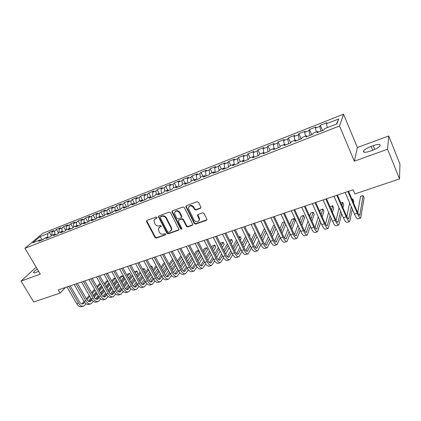 <?xml version="1.0" encoding="UTF-8"?>
<svg xmlns="http://www.w3.org/2000/svg" width="421" height="421" viewBox="0 0 421 421"><rect width="100%" height="100%" fill="white"/><g stroke="black" fill="none" stroke-linecap="round" stroke-linejoin="round"><path stroke-width="0.63" d="M156.949 217.425L156.017 217.015L146.95 220.394L146.466 220.972L146.571 221.604L154.991 237.523L156.302 238.102L165.364 234.881L165.637 234.05L164.711 233.639L163.532 234.06C161.78 234.481 160.375 233.865 159.306 232.208L158.243 229.103L159.854 227.04L161.39 226.145L160.38 225.361L159.201 225.793C157.449 226.224 156.038 225.609 154.965 223.935L153.902 220.704L155.491 218.715L156.675 218.278L156.949 217.425M200.407 208.3L200.954 207.316L198.496 202.306L197.107 201.706L186.356 205.716L185.808 206.579L194.313 223.53L195.676 224.119L206.416 220.304L206.964 219.315L204.048 213.41L202.664 212.815L198.044 214.484L197.496 215.42L199.27 219.352C198.459 222.435 196.754 222.741 194.149 220.267L188.334 208.342C189.255 205.359 190.971 205.101 193.481 207.564L194.407 209.4L195.786 209.995L200.407 208.3L200.928 207.769M387.578 149.229L388.72 135.957L357.387 147.508L354.329 161.19L387.578 149.229L399.529 178.92L354.871 193.944L353.087 189.755L58.251 289.932L60.108 293.09L65.387 287.506M354.329 161.19L339.547 125.979L24.981 248.285L42.726 233.334L343.525 114.175L339.547 125.979M36.185 267.177L21.05 281.086L40.321 274.15L24.981 248.285M21.05 281.086L33.675 301.978L60.108 293.09M170.51 212.705L169.163 212.121L158.88 215.952L158.375 216.599L166.9 233.281L168.226 233.865L178.499 230.219L179.025 229.445L170.51 212.705M172.463 210.889L182.977 206.974L184.345 207.564L192.844 224.44L192.302 225.319L187.782 226.919L186.429 226.335L183.04 219.704L181.688 219.115L178.715 220.194L178.299 221.42L181.909 228.582C181.651 229.303 181.209 229.35 180.593 228.729L172.052 212.131L171.936 211.642L172.463 210.889M51.399 235.818L49.325 232.229L47.694 233.623L40.006 236.655L32.654 242.87L40.448 239.823L38.732 241.286L43.047 239.602L44.747 238.139L47.631 237.012L45.936 238.47L50.309 236.765L51.983 235.307L54.904 234.165L53.241 235.623L57.666 233.897L59.319 232.439L62.276 231.282L60.635 232.734L65.123 230.987L66.75 229.534L69.749 228.361L68.134 229.808L72.68 228.035L74.28 226.587L77.322 225.398L75.733 226.845L80.343 225.046L81.916 223.604L85 222.399L83.432 223.835L88.105 222.014L89.657 220.578L92.778 219.357L91.241 220.788L95.977 218.941L97.498 217.51L100.666 216.273L99.156 217.699L103.961 215.826L105.45 214.4L108.665 213.142L107.181 214.568L112.054 212.668L113.517 211.247L116.77 209.974L115.322 211.389L120.259 209.463L121.69 208.048L124.995 206.758L123.574 208.169L128.584 206.216L129.984 204.806L133.331 203.496L131.947 204.901L137.025 202.922L138.393 201.517L141.788 200.191L140.435 201.591L145.587 199.575L146.918 198.186L150.365 196.839L149.05 198.228L154.275 196.186L155.575 194.802L159.07 193.434L157.786 194.818L163.09 192.744L164.353 191.366L167.9 189.982L166.653 191.355L172.031 189.255L173.257 187.887L176.857 186.477L175.646 187.845L181.109 185.714L182.293 184.351L185.945 182.925L184.777 184.282L190.318 182.119L191.466 180.767L195.17 179.314L194.044 180.667L199.67 178.467L200.775 177.125L204.538 175.652L203.448 176.994L209.158 174.762L210.221 173.431L214.042 171.936L212.994 173.268L218.794 171.005L219.815 169.679L223.693 168.163L222.693 169.484L228.577 167.184L229.55 165.874L233.487 164.332L232.534 165.642L238.512 163.306L239.438 162.006L243.438 160.443L242.533 161.738L248.606 159.37L249.479 158.08L253.542 156.491L252.684 157.775L258.852 155.37L259.678 154.091L263.804 152.476L262.999 153.749L269.266 151.302L270.04 150.039L274.229 148.403L273.476 149.66L279.844 147.176L280.565 145.924L284.822 144.261L284.122 145.503L290.59 142.982L291.258 141.74L295.579 140.051L294.942 141.282L301.515 138.714L302.12 137.493L306.514 135.773L305.935 136.993L312.619 134.383L313.161 133.173L317.629 131.426L317.108 132.631L323.902 129.978L324.386 128.784L336.947 123.874L338.695 118.943L336.49 124.053M49.325 232.229L53.556 230.561L51.936 231.95L54.783 230.829L54.809 234.202M58.514 233.15L56.388 229.44L54.783 230.829M56.388 229.44L60.671 227.75L59.077 229.135L61.961 228.003L62.003 231.392M65.723 230.45L63.545 226.614L61.961 228.003M63.545 226.614L67.881 224.903L66.308 226.287L69.228 225.135L69.297 228.54M73.033 227.719L70.791 223.756L69.228 225.135M70.791 223.756L75.185 222.02L73.638 223.398L76.596 222.235L76.68 225.651M80.432 224.961L78.132 220.857L76.596 222.235M78.132 220.857L82.584 219.099L81.064 220.472L84.058 219.294L84.163 222.725M87.894 222.093L85.574 217.92L84.058 219.294M85.574 217.92L90.083 216.136L88.584 217.51L91.62 216.31L91.746 219.762M95.43 219.152L93.109 214.942L91.62 216.31M93.109 214.942L97.677 213.142L96.209 214.505L99.282 213.289L99.43 216.752M103.071 216.173L100.745 211.931L99.282 213.289M100.745 211.931L105.376 210.1L103.929 211.458L107.05 210.232L107.218 213.71M110.807 213.152L108.486 208.874L107.05 210.232M108.486 208.874L113.181 207.021L111.76 208.374L114.922 207.127L115.112 210.621M118.654 210.09L116.328 205.78L114.922 207.127M116.328 205.78L121.085 203.901L119.696 205.248L122.9 203.985L123.116 207.49M126.605 206.99L124.279 202.638L122.9 203.985M124.279 202.638L129.1 200.733L127.742 202.075L130.989 200.796L131.231 204.322M134.662 203.843L132.336 199.459L130.989 200.796M132.336 199.459L137.225 197.528L135.899 198.859L139.193 197.565L139.456 201.101M142.83 200.654L140.509 196.233L139.193 197.565M140.509 196.233L145.461 194.276L144.166 195.602L147.508 194.286L147.792 197.844M151.018 197.244L148.792 192.96L147.508 194.286M148.792 192.96L153.818 190.976L152.549 192.297L155.938 190.966L156.254 194.534M159.18 193.502L157.191 189.645L155.938 190.966M157.191 189.645L162.285 187.634L161.054 188.95L164.49 187.592L164.827 191.181M167.647 190.082L165.706 186.282L164.49 187.592M165.706 186.282L170.873 184.245L169.679 185.55L173.163 184.177L173.531 187.777M176.283 186.703L174.341 182.872L173.163 184.177M174.341 182.872L179.583 180.804L178.425 182.104L181.961 180.709L182.351 184.33M185.04 183.277L183.103 179.414L181.961 180.709M183.103 179.414L188.419 177.315L187.298 178.604L190.881 177.194L191.318 180.941M193.923 179.804L191.992 175.91L190.881 177.194M191.992 175.91L197.381 173.778L196.302 175.057L199.938 173.626L200.422 177.551M202.938 176.278L201.006 172.347L199.938 173.626M201.006 172.347L206.474 170.189L205.432 171.458L209.121 170.005L209.663 174.131M212.084 172.705L210.153 168.737L209.121 170.005M210.153 168.737L215.705 166.548L214.699 167.805L218.446 166.332L219.052 170.673M221.362 169.074L219.43 165.074L218.446 166.332M219.43 165.074L225.067 162.848L224.104 164.101L227.903 162.601L228.577 167.184M230.776 165.395L228.85 161.359L227.903 162.601M228.85 161.359L234.565 159.101L233.65 160.338L237.507 158.817L238.223 163.422M240.328 161.659L238.407 157.586L237.507 158.817M238.407 157.586L244.212 155.291L243.338 156.523L247.253 154.975L248.011 159.601M250.027 157.864L248.106 153.754L247.253 154.975M248.106 153.754L254 151.428L253.174 152.644L257.147 151.076L257.947 155.723M259.873 154.018L257.957 149.865L257.147 151.076M257.957 149.865L263.935 147.503L263.157 148.708L267.193 147.118L268.04 151.781M269.919 150.234L267.956 145.919L267.193 147.118M267.956 145.919L274.029 143.519L273.297 144.713L277.397 143.098L278.286 147.782M280.197 146.555L278.107 141.909L277.397 143.098M278.107 141.909L284.27 139.477L283.596 140.656L287.759 139.014L288.695 143.719M290.653 142.866L288.417 137.841L287.759 139.014M288.417 137.841L294.679 135.367L294.053 136.536L298.278 134.867L299.263 139.593M301.147 138.862L298.884 133.71L298.278 134.867M298.884 133.71L305.246 131.199L304.672 132.347L308.967 130.657L310.003 135.404M311.777 134.709L309.519 129.51L308.967 130.657M309.519 129.51L315.976 126.958L315.466 128.095L319.828 126.374L320.913 131.147M322.57 130.499L320.318 125.248L319.828 126.374M320.318 125.248L326.885 122.653L326.428 123.774L338.695 118.943M317.629 131.426L318.255 132.183M326.428 123.774L327.327 127.637M306.514 135.773L307.156 136.515M315.466 128.095L316.324 131.941M295.579 140.051L296.242 140.777M304.672 132.347L305.493 136.178M284.822 144.261L285.496 144.966M294.053 136.536L294.832 140.346M274.229 148.403L274.924 149.097M283.596 140.656L284.333 144.45M263.804 152.476L264.514 153.16M273.297 144.713L274.003 148.492M253.542 156.491L254.268 157.159M263.157 148.708L263.83 152.502M243.438 160.443L244.18 161.096M253.174 152.644L253.874 156.796M233.487 164.332L234.244 164.974M243.338 156.523L244.054 160.985M223.693 168.163L224.461 168.795M233.65 160.338L234.35 164.932M214.042 171.936L214.821 172.552M224.104 164.101L224.761 168.674M204.538 175.652L205.332 176.257M214.699 167.805L215.32 172.357M195.17 179.314L195.981 179.909M205.432 171.458L206.016 175.994M185.945 182.925L186.766 183.503M196.302 175.057L196.844 179.572M176.857 186.477L177.688 187.05M187.298 178.604L187.808 183.098M167.9 189.982L168.742 190.539M199.328 219.267L199.296 219.683M178.425 182.104L178.899 186.577M159.07 193.434L159.922 193.981M169.679 185.55L170.121 190.003M150.365 196.839L151.234 197.375M161.054 188.95L161.464 193.381M141.788 200.191L142.661 200.717M152.549 192.297L152.928 196.712M133.331 203.496L134.215 204.017M144.166 195.602L144.508 199.996M124.995 206.758L125.89 207.269M135.899 198.859L136.209 203.238M116.77 209.974L117.675 210.474M127.742 202.075L128.026 206.432M108.665 213.142L109.576 213.631M119.696 205.248L119.953 209.584M100.666 216.273L101.587 216.752M111.76 208.374L111.986 212.694M92.778 219.357L93.709 219.825M103.929 211.458L104.124 215.668M85 222.399L85.937 222.862M96.209 214.505L96.372 218.573M77.322 225.398L78.269 225.856M88.584 217.51L88.72 221.446M69.749 228.361L70.702 228.808M81.064 220.472L81.169 224.288M62.276 231.282L63.234 231.718M73.638 223.398L73.722 227.098M54.904 234.165L55.867 234.597M66.308 226.287L66.371 229.871M47.631 237.012L48.599 237.433M59.077 229.135L59.119 232.618M40.448 239.823L41.421 240.233M51.936 231.95L51.957 235.334M399.529 178.92L399.95 164.069L388.72 135.957M357.387 147.508L343.525 114.175M40.006 236.655L42.41 239.849M47.694 233.623L47.705 237.044M37.343 269.13C35.275 270.429 34.017 271.487 33.559 272.298C33.291 273.018 34.038 273.071 35.796 272.466L38.648 271.334M372.485 150.323C376.316 148.855 378.853 147.355 380.095 145.824C380.737 144.008 378.437 143.956 373.195 145.666L371.122 146.429C367.317 147.897 364.802 149.392 363.576 150.918C362.902 152.707 365.165 152.765 370.364 151.092L372.485 150.323M157.022 217.862L154.67 219.22M158.98 227.582L160.212 226.609L161.385 226.177L161.038 226.614M146.871 220.43L146.95 221.178L155.349 237.076L156.659 237.655L165.716 234.434L165.364 234.881M158.78 215.994L158.849 216.752L167.248 232.839L168.568 233.423L178.993 229.698M160.49 216.862L160.217 217.715L167.6 231.876L168.526 232.281L169.784 231.834L171.447 229.519L171.073 227.982L166.032 218.262C164.948 216.568 163.522 215.947 161.748 216.394L160.49 216.862L160.848 216.436L160.501 216.847M171.084 230.787L171.789 229.082L171.415 227.545L171.073 227.982M160.848 216.436L162.106 215.973C163.88 215.52 165.306 216.141 166.384 217.836L171.415 227.545M178.557 220.267L182.019 218.683L183.372 219.273L186.756 225.893L188.108 226.482L192.818 224.777M172.331 210.953L172.4 211.71L180.925 228.287L181.904 228.682M179.504 212.779C177.188 210.4 175.504 210.563 174.441 213.263L176.709 218.331L178.062 218.92L181.03 217.836L181.572 217.025L179.504 212.779L179.835 212.358C178.272 210.358 176.699 210.132 175.115 211.674M181.53 217.331L181.904 216.599L181.788 216.173L181.456 216.599M179.835 212.358L181.788 216.173M188.971 206.506C190.592 204.89 192.202 205.106 193.802 207.148L194.723 208.979L196.102 209.574L200.717 207.879M199.033 220.809L199.575 218.915L199.312 218.094L199.001 218.525M197.838 214.594L199.312 218.094M186.187 205.801L186.25 206.558L194.623 223.088L195.986 223.683L206.948 219.741M83.421 306.183L81.99 306.635C80.09 307.209 78.317 306.209 76.669 303.625L66.95 286.975M86.131 303.809L83.784 306.067C81.89 306.641 80.116 305.63 78.469 303.046L68.749 286.364M70.218 285.864L79.522 301.846C80.616 303.573 81.8 304.241 83.069 303.862L84.632 302.362M81.974 303.941L84.053 301.531M86.894 299.72L89.768 296.368M92.104 293.642L95.051 290.206M97.404 287.464L100.43 283.933M100.04 283.249L96.909 286.596M86.379 298.831L89.257 295.484M91.599 292.763L94.557 289.327M101.466 285.77L98.456 289.311M96.114 292.063L93.178 295.516M90.852 298.252L88.321 301.236M90.657 303.883L89.199 304.346C87.321 304.909 85.558 303.894 83.911 301.294L74.185 284.517M93.399 301.425L91.015 303.767C89.141 304.33 87.379 303.315 85.737 300.705L76.006 283.896M77.464 283.401L86.768 299.505C87.863 301.247 89.036 301.925 90.289 301.547L91.915 299.952M89.189 301.62L91.331 299.084M94.183 297.263L97.104 293.795M99.435 291.032L102.435 287.475M104.776 284.696L107.855 281.049M107.665 280.707L106.592 281.065L104.271 283.801M93.651 296.342L96.583 292.884M98.919 290.127L101.924 286.575M108.892 282.891L105.829 286.559M103.498 289.348L100.508 292.921M98.193 295.695L95.572 298.826M97.982 301.552L96.498 302.025C94.641 302.583 92.888 301.552 91.241 298.931L81.516 282.028M100.756 299.01L98.34 301.436C96.488 301.999 94.736 300.962 93.094 298.336L83.363 281.396M84.8 280.907L94.104 297.137C95.204 298.889 96.372 299.578 97.609 299.205L99.298 297.5M96.488 299.263L98.709 296.6M101.561 294.768L104.534 291.185M106.86 288.38L109.907 284.701M112.244 281.881L115.338 278.149L113.581 278.734L111.728 280.96M101.019 293.821L104.003 290.237M106.329 287.443L109.386 283.77M115.438 278.223L116.375 280.002L113.296 283.754M110.97 286.585L107.934 290.279M105.618 293.095L102.919 296.379M116.375 280.002L116.222 279.623M105.403 299.194L103.892 299.673C102.056 300.226 100.319 299.178 98.672 296.537L88.942 279.502M108.213 296.558L105.755 299.078C103.924 299.631 102.187 298.584 100.545 295.937L90.815 278.865M92.236 278.386L101.54 294.732C102.635 296.5 103.798 297.2 105.018 296.831L106.771 295.016M105.745 296.279L103.887 296.873L106.176 294.074M109.039 292.237L112.06 288.522M114.375 285.68L117.475 281.875M119.806 279.012L122.432 275.787L120.653 276.376L119.275 278.06M108.481 291.253L111.512 287.554M113.833 284.717L116.943 280.912M123.469 277.655L122.432 275.787L123.469 277.655L120.853 280.896M118.533 283.77L115.449 287.596M113.144 290.448L110.36 293.895M112.923 296.8L111.381 297.289C109.571 297.836 107.839 296.779 106.197 294.116L96.467 276.944M115.764 294.068L113.27 296.689C111.46 297.237 109.739 296.173 108.097 293.505L98.361 276.302M99.766 275.823L109.076 292.3C110.17 294.084 111.318 294.795 112.528 294.432L114.349 292.495M116.606 289.664L119.68 285.822M121.985 282.933L125.137 278.991M127.458 276.087L129.615 273.392L127.81 273.992L126.916 275.108M111.376 294.458L113.744 291.511M116.038 288.653L119.117 284.817M121.432 281.938L124.59 278.002M130.647 275.276L129.615 273.392L130.647 275.276L128.505 277.981M126.195 280.896L123.058 284.859M120.759 287.759L117.901 291.369M120.538 294.379L118.969 294.879C117.18 295.416 115.465 294.342 113.823 291.658L104.092 274.355M123.411 291.548L120.88 294.274C119.096 294.805 117.385 293.732 115.743 291.037L106.013 273.703M107.397 273.234L116.706 289.837C117.796 291.632 118.943 292.353 120.132 291.995L122.016 289.937M124.279 287.054L127.395 283.07M129.694 280.139L132.894 276.055M135.209 273.108L136.883 270.971L135.057 271.577L134.652 272.092M118.964 292.011L121.406 288.911M123.695 286.006L126.821 282.033M129.126 279.107L132.336 275.034M137.914 272.866L136.883 270.971L137.914 272.866L136.251 275.013M133.952 277.971L130.763 282.081M128.479 285.022L125.542 288.806M128.252 291.927L126.653 292.437C124.89 292.963 123.19 291.874 121.548 289.169L111.818 271.729M131.163 288.98L128.589 291.821C126.832 292.348 125.137 291.253 123.495 288.543L113.765 271.071M115.128 270.603L124.437 287.343C125.526 289.153 126.663 289.88 127.837 289.527L129.789 287.338M132.047 284.401L135.215 280.275M137.499 277.297L140.751 273.061M143.056 270.061L144.24 268.519L142.524 269.087M126.653 289.527L129.168 286.269M131.447 283.317L134.625 279.197M136.914 276.229L140.177 272.003M145.271 270.429L144.24 268.519L145.271 270.429L144.093 271.977M141.803 274.987L138.567 279.244M136.293 282.238L133.278 286.196M136.072 289.443L134.441 289.958C132.704 290.479 131.015 289.374 129.379 286.648L119.648 269.072M139.014 286.38L136.404 289.338C134.673 289.853 132.989 288.748 131.352 286.012L121.622 268.398M122.964 267.945L132.273 284.812C133.362 286.638 134.488 287.375 135.646 287.027L137.667 284.696M139.914 281.707L143.129 277.423M145.403 274.397L148.708 270.003M150.997 266.956L151.686 266.035L150.681 266.372M134.441 287.006L137.03 283.58M139.298 280.581L142.524 276.313M144.808 273.292L148.118 268.908M152.723 267.961L151.686 266.035L152.723 267.961L152.034 268.882M149.755 271.945L146.471 276.36M144.208 279.402L141.119 283.549M143.993 286.922L142.33 287.448C140.619 287.964 138.946 286.843 137.309 284.091L127.579 266.377M146.971 283.733L144.319 286.817C142.614 287.327 140.946 286.206 139.309 283.449L129.584 265.693M130.905 265.246L140.209 282.249C141.298 284.091 142.414 284.838 143.556 284.496L145.645 282.012M147.887 278.965L151.15 274.524M153.412 271.44L156.765 266.877M159.043 263.778L159.227 263.525L158.954 263.614M142.335 284.454L144.998 280.854M147.25 277.797L150.529 273.371M152.797 270.298L156.159 265.746M160.264 265.462L159.227 263.525L160.264 265.462L160.075 265.719M157.812 268.835L154.475 273.418M152.223 276.513L149.066 280.849M152.023 284.37L150.329 284.906C148.645 285.412 146.987 284.275 145.35 281.502L135.625 263.641M155.033 281.044L152.344 284.264C150.665 284.77 149.013 283.628 147.376 280.849L137.651 262.951M138.956 262.509L148.255 279.649C149.344 281.507 150.45 282.265 151.571 281.933L153.733 279.286M155.959 276.181L159.27 271.566M161.522 268.43L164.921 263.688M150.334 281.865L153.07 278.076M155.312 274.971L158.633 270.366M160.89 267.24L164.301 262.515M165.963 265.656L162.58 270.419M160.343 273.566L157.122 278.107M160.159 281.781L158.433 282.333C156.775 282.828 155.133 281.675 153.502 278.876L143.777 260.873M163.206 278.313L160.475 281.681C158.828 282.175 157.186 281.017 155.554 278.218L145.834 260.173M147.113 259.736L156.412 277.018C157.496 278.886 158.591 279.66 159.696 279.328L161.927 276.513M164.143 273.345L167.5 268.551M169.737 265.356L173.184 260.425M158.438 279.239L161.248 275.255M163.474 272.087L166.842 267.309M169.084 264.125L172.542 259.21M174.22 262.404L170.794 267.356M168.568 270.566L165.285 275.313M168.405 279.16L166.648 279.718C165.016 280.207 163.39 279.039 161.764 276.218L152.044 258.062M171.489 275.534L168.716 279.06C167.095 279.544 165.474 278.37 163.843 275.545L154.128 257.357M155.386 256.926L164.679 274.35C165.763 276.234 166.848 277.018 167.932 276.697L170.231 273.697M172.436 270.461L175.836 265.472M178.051 262.215L181.546 257.089M181.104 256.236L180.467 256.447L177.383 260.936M166.658 276.576L169.531 272.382M171.747 269.156L175.157 264.183M182.582 259.078L179.109 264.23M176.904 267.503L173.557 272.466M176.767 276.502L174.973 277.071C173.373 277.55 171.763 276.365 170.137 273.518L160.427 255.215M179.883 272.708L177.067 276.408C175.483 276.876 173.873 275.687 172.247 272.84L162.538 254.5M163.774 254.079L173.057 271.64C174.141 273.545 175.215 274.339 176.278 274.024L178.651 270.824M180.835 267.524L184.277 262.33M186.482 259.01L190.018 253.668M189.839 253.321L188.371 253.81L185.793 257.678M174.983 273.871L177.93 269.456M180.125 266.167L183.582 260.994M191.05 255.668L187.534 261.036M185.345 264.377L181.94 269.566M185.24 273.808L183.409 274.387C181.846 274.855 180.251 273.65 178.63 270.782L168.921 252.326M188.392 269.835L185.54 273.713C183.982 274.176 182.393 272.971 180.767 270.093L171.068 251.6M172.278 251.19L181.556 268.898C182.635 270.819 183.698 271.624 184.74 271.313L187.182 267.909M189.35 264.535L192.834 259.125M195.018 255.731L198.402 250.469L196.381 251.142L194.302 254.347M183.424 271.129L186.44 266.482M188.613 263.125L192.113 257.731M198.402 250.469L199.428 252.484L196.065 257.773M193.897 261.183L190.445 266.609M193.834 271.077L191.965 271.666C190.434 272.124 188.855 270.903 187.24 268.009L177.541 249.4M197.017 266.903L194.123 270.982C192.597 271.434 191.029 270.208 189.408 267.314L179.714 248.664M180.898 248.258L190.171 266.119C191.25 268.051 192.297 268.872 193.318 268.566L195.833 264.935M197.975 261.494L201.496 255.842M203.659 252.374L206.537 247.758L204.495 248.437L202.927 250.937M191.987 268.345L195.065 263.446M197.217 260.015L200.754 254.389M206.537 247.758L207.569 249.785L204.706 254.431M202.559 257.915L199.059 263.588M202.543 268.303L200.643 268.908C199.144 269.356 197.586 268.119 195.97 265.198L186.282 246.432M205.764 263.92L202.833 268.214C201.338 268.656 199.786 267.414 198.17 264.488L188.487 245.68M189.645 245.29L198.907 263.299C199.98 265.251 201.017 266.077 202.017 265.783L204.601 261.909M206.722 258.383L210.279 252.489M212.416 248.943L214.784 245.006L212.716 245.701L211.658 247.437M200.664 265.519L203.806 260.352M205.937 256.847L209.511 250.969M214.784 245.006L215.81 247.053L213.458 251.005M211.331 254.573L207.8 260.504M211.379 265.498L209.442 266.114C207.974 266.546 206.432 265.288 204.822 262.346L195.144 243.417M214.631 260.878L211.658 265.409C210.2 265.835 208.669 264.577 207.058 261.625L197.381 242.659M198.512 242.275L207.763 260.436C208.837 262.404 209.863 263.246 210.837 262.962L213.484 258.826M215.584 255.215L219.167 249.053M221.283 245.417L223.141 242.222L221.041 242.922L220.499 243.848M209.463 262.646L212.663 257.199M214.768 253.605L218.373 247.464M223.141 242.222L224.167 244.285L222.32 247.495M220.22 251.148L216.657 257.352M220.341 262.646L218.362 263.278C216.931 263.699 215.41 262.425 213.805 259.452L204.138 240.365M223.619 257.778L220.609 262.562C219.188 262.978 217.673 261.699 216.068 258.726L206.406 239.591M207.511 239.217L216.752 257.536C217.82 259.52 218.831 260.378 219.783 260.099L222.493 255.679M224.561 251.984L228.177 245.527M230.266 241.801L231.603 239.402L229.45 240.159M218.383 259.736L221.641 253.979M223.719 250.295L227.356 243.87M231.603 239.402L232.629 241.48L231.297 243.891M229.224 247.637L225.635 254.131M229.424 259.757L227.408 260.399C226.014 260.81 224.514 259.515 222.914 256.521L213.263 237.265M232.734 254.61L229.692 259.673C228.308 260.078 226.814 258.783 225.209 255.779L215.563 236.481M216.636 236.118L225.867 254.594C226.935 256.594 227.929 257.463 228.856 257.194L231.624 252.474M233.666 248.679L237.302 241.907M239.36 238.081L240.186 236.544L238.828 236.997M227.435 256.773L230.74 250.69M232.792 246.911L236.449 240.17M240.186 236.544L241.207 238.639L240.386 240.186M238.344 244.033L234.734 250.842M238.644 256.826L236.586 257.484C235.228 257.878 233.755 256.568 232.155 253.542L222.52 234.118M241.975 251.374L238.902 256.747C237.555 257.142 236.081 255.821 234.486 252.789L224.851 233.329M225.898 232.971L235.113 251.605C236.176 253.631 237.16 254.51 238.06 254.247L240.88 249.2M242.885 245.301L246.543 238.191M248.564 234.255L248.879 233.65L248.353 233.823M236.613 253.763L239.959 247.322M241.98 243.443L245.659 236.37M248.879 233.65L249.895 235.76L249.59 236.37M247.58 240.328L243.954 247.48M247.995 253.852L245.896 254.521C244.58 254.905 243.122 253.574 241.528 250.521L231.908 230.929M251.348 248.058L248.248 253.774C246.938 254.158 245.485 252.816 243.896 249.758L234.281 230.124M235.297 229.777L244.49 248.579C245.554 250.621 246.522 251.511 247.395 251.258L250.263 245.853M252.237 241.838L255.9 234.36M245.922 250.7L249.306 243.88M251.29 239.886L254.979 232.445M256.931 236.513L253.295 244.033M257.484 250.837L255.342 251.516C254.063 251.89 252.632 250.537 251.042 247.459L241.438 227.693M260.857 244.664L257.726 250.758C256.457 251.126 255.031 249.769 253.442 246.685L243.843 226.872M244.833 226.54L254.01 245.506C255.068 247.564 256.021 248.474 256.868 248.227L259.778 242.433M261.709 238.291L265.372 230.413M264.446 228.461L260.72 236.234M255.368 247.585L258.778 240.354M266.398 232.571L262.767 240.502M267.109 247.774L264.925 248.469C263.688 248.827 262.283 247.453 260.699 244.348L251.116 224.404M276.881 244.669L274.65 245.38C273.455 245.722 272.071 244.327 270.498 241.191L267.346 247.701C266.119 248.058 264.714 246.68 263.136 243.564L253.558 223.572M254.505 223.251L263.667 242.385C264.72 244.464 265.656 245.385 266.477 245.148L269.424 238.933M271.308 234.65L274.966 226.33M274.408 225.14L273.397 225.477L270.277 232.476M264.946 244.417L268.377 236.728M275.987 228.503L272.361 236.876M280.265 237.607L277.102 244.596C275.923 244.938 274.545 243.538 272.971 240.396L270.498 241.191L260.936 221.067M272.971 240.396L263.409 220.225M264.33 219.915L273.471 239.223C274.518 241.317 275.439 242.254 276.229 242.028L279.197 235.344M281.033 230.908L284.67 222.099M284.517 221.772L282.544 222.43L279.954 228.603M274.666 241.191L278.102 233.008M285.685 224.282L282.081 233.145M286.796 241.517L284.522 242.238C283.37 242.57 282.012 241.154 280.444 237.986L270.903 217.678M290.169 233.939L287.011 241.449C285.875 241.775 284.522 240.354 282.954 237.181L273.418 216.826M274.303 216.526L283.417 236.007C284.464 238.128 285.364 239.075 286.127 238.86L289.106 231.655M290.879 227.051L294.158 218.557L291.816 219.336L289.748 224.603M284.528 237.907L287.959 229.177M294.158 218.557L295.163 220.757L291.927 229.303M296.858 238.318L294.537 239.054C293.432 239.37 292.1 237.933 290.537 234.734L281.023 214.242M300.205 230.161L297.063 238.249C295.974 238.565 294.647 237.118 293.084 233.913L283.575 213.373M284.422 213.084L293.516 232.75C294.558 234.886 295.442 235.849 296.173 235.644L299.147 227.861M300.857 223.067L303.594 215.415L301.22 216.205L299.668 220.462M294.537 234.555L297.936 225.219M303.594 215.415L304.599 217.631L301.894 225.335M307.072 235.071L304.704 235.823C303.652 236.123 302.341 234.66 300.789 231.434L291.3 210.753M310.372 226.261L307.272 235.007C306.225 235.302 304.93 233.834 303.373 230.603L293.89 209.869M294.7 209.595L303.773 229.44C304.804 231.597 305.672 232.576 306.372 232.381L309.319 223.946M310.961 218.946L313.161 212.226L310.756 213.026L309.703 216.162M304.693 231.129L308.04 221.125M313.161 212.226L314.166 214.463L311.993 221.225M317.445 231.771L315.029 232.539C314.019 232.824 312.745 231.34 311.193 228.082L301.736 207.206M320.67 222.235L317.634 231.713C316.639 231.992 315.366 230.503 313.824 227.235L304.367 206.311M305.141 206.048L314.182 226.077C315.208 228.256 316.055 229.25 316.724 229.066L319.628 219.904M321.181 214.657L322.865 208.99L320.428 209.805L319.855 211.679M314.992 227.635L318.271 216.878M322.865 208.99L323.865 211.247L322.207 216.952M327.975 228.424L325.507 229.208C324.549 229.477 323.302 227.966 321.765 224.677L312.335 203.606M331.095 218.052L328.154 228.366C327.212 228.629 325.97 227.114 324.433 223.819L315.008 202.696M315.739 202.448L324.749 222.667C325.775 224.861 326.601 225.877 327.233 225.703L330.059 215.705M331.522 210.19L332.711 205.711L330.232 206.537L330.111 206.985M325.449 224.051L328.622 212.447M332.711 205.711L333.706 207.985L332.537 212.494M338.668 225.025L336.147 225.824C335.248 226.077 334.027 224.54 332.495 221.22L323.096 199.949M341.647 213.689L338.837 224.972C337.947 225.219 336.737 223.677 335.205 220.346L325.817 199.022M326.507 198.791L335.484 219.199C336.505 221.42 337.31 222.446 337.91 222.283L340.615 211.331M341.973 205.501L342.694 202.385L340.878 202.99M336.058 220.383L339.079 207.806M342.694 202.385L343.689 204.68L342.978 207.816M349.525 221.572L346.957 222.388C346.109 222.62 344.92 221.062 343.399 217.71L334.032 196.233M352.314 209.121L349.688 221.52C348.851 221.751 347.672 220.183 346.151 216.82L336.795 195.291M337.442 195.07L346.388 215.678C347.404 217.92 348.188 218.967 348.751 218.815L351.293 206.748M352.519 200.554L352.824 199.007L351.977 199.291M346.82 216.605L349.646 202.917M352.824 199.007L353.814 201.322L353.514 202.88M360.555 218.062L357.934 218.899C357.14 219.115 355.987 217.531 354.471 214.142L345.146 192.455M348.556 191.297L357.466 212.1C358.471 214.368 359.234 215.431 359.76 215.289L363.102 195.581L364.086 197.917L360.708 218.015C359.923 218.231 358.781 216.636 357.271 213.242L347.951 191.502M363.102 195.581L360.518 196.444L357.734 212.705M155.859 218.294L155.491 218.715M160.212 226.609L159.854 227.04M156.659 237.655L156.302 238.102M155.349 237.076L154.991 237.523M146.95 221.178L146.571 221.604M157.017 217.878L156.675 218.278M178.83 229.777L178.499 230.219M168.568 233.423L168.226 233.865M167.248 232.839L166.9 233.281M158.849 216.752L158.491 217.173M166.384 217.836L166.032 218.262M162.106 215.973L161.748 216.394M192.618 224.877L192.302 225.319M188.108 226.482L187.782 226.919M186.756 225.893L186.429 226.335M183.372 219.273L183.04 219.704M182.019 218.683L181.688 219.115M179.051 219.762L178.715 220.194M180.925 228.287L180.593 228.729M172.4 211.71L172.052 212.131M196.102 209.574L195.786 209.995M194.723 208.979L194.407 209.4M193.802 207.148L193.481 207.564M197.907 215.31L197.596 215.741M206.716 219.867L206.416 220.304M195.986 223.683L195.676 224.119M194.623 223.088L194.313 223.53M186.25 206.558L185.924 206.979M374.722 149.413L373.195 145.666M372.685 150.25L371.122 146.429M76.669 303.625L78.469 303.046M82.037 303.878L83.826 303.304M83.911 301.294L85.737 300.705M89.226 301.573L91.041 300.989M91.241 298.931L93.094 298.336M96.509 299.236L98.346 298.652M98.672 296.537L100.545 295.937M106.197 294.116L108.097 293.505M111.402 294.468L113.244 293.879M113.823 291.658L115.743 291.037M119.017 292.027L120.838 291.443M121.548 289.169L123.495 288.543M126.737 289.553L128.526 288.98M129.379 286.648L131.352 286.012M134.557 287.048L136.32 286.485M137.309 284.091L139.309 283.449M142.482 284.512L144.219 283.954M145.35 281.502L147.376 280.849M150.513 281.938L152.223 281.391M153.502 278.876L155.554 278.218M158.654 279.328L160.333 278.791M161.764 276.218L163.843 275.545M166.905 276.686L168.553 276.155M170.137 273.518L172.247 272.84M175.268 274.008L176.888 273.487M178.63 270.782L180.767 270.093M183.745 271.287L185.335 270.782M187.24 268.009L189.408 267.314M192.344 268.535L193.897 268.04M195.97 265.198L198.17 264.488M201.059 265.74L202.58 265.256M204.822 262.346L207.058 261.625M209.9 262.909L211.384 262.436M213.805 259.452L216.068 258.726M218.867 260.036L220.315 259.573M222.914 256.521L225.209 255.779M227.961 257.126L229.366 256.673M232.155 253.542L234.486 252.789M237.181 254.168L238.554 253.731M241.528 250.521L243.896 249.758M246.543 251.174L247.869 250.748M251.042 247.459L253.442 246.685M256.036 248.132L257.32 247.716M260.699 244.348L263.136 243.564M265.667 245.043L266.914 244.643M275.445 241.912L276.644 241.528M280.444 237.986L282.954 237.181M285.364 238.733L286.522 238.365M290.537 234.734L293.084 233.913M295.437 235.507L296.542 235.15M300.789 231.434L303.373 230.603M305.662 232.229L306.72 231.892M311.193 228.082L313.824 227.235M316.039 228.908L317.05 228.582M321.765 224.677L324.433 223.819M326.58 225.53L327.538 225.224M332.495 221.22L335.205 220.346M337.284 222.099L338.184 221.809M343.399 217.71L346.151 216.82M348.156 218.62L348.998 218.346M354.471 214.142L357.271 213.242M359.197 215.078L359.981 214.826M146.84 220.546L146.466 220.972M158.738 216.178L158.375 216.599M171.789 229.082L171.447 229.519M181.904 216.599L181.572 217.025M172.278 211.221L171.936 211.642M199.575 218.915L199.27 219.352M197.807 214.994L197.496 215.42M186.14 206.164L185.808 206.579M33.912 272.882L33.559 272.298M364.128 152.26L363.576 150.918"/></g></svg>
